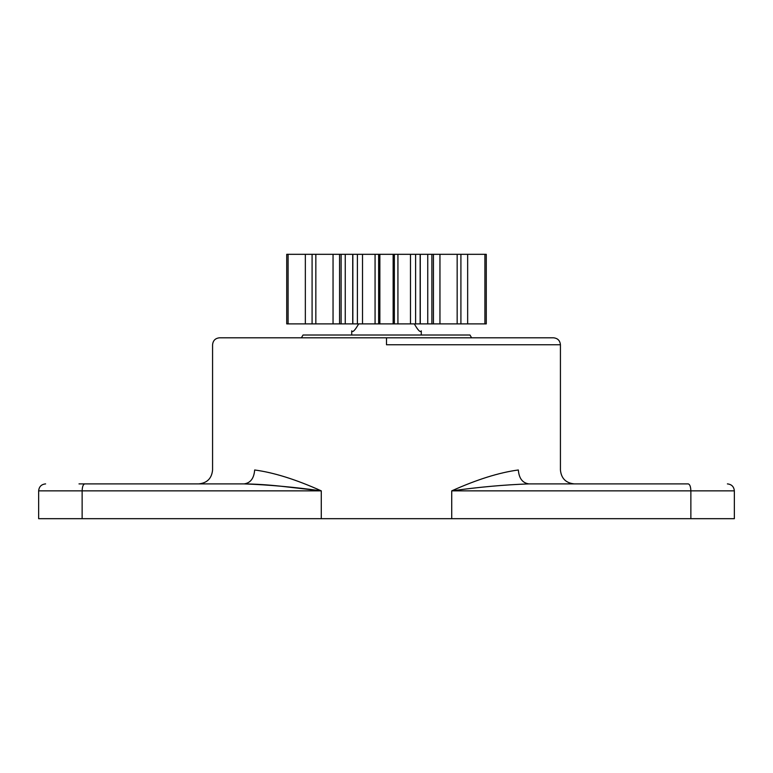 <?xml version="1.0" encoding="UTF-8"?>
<svg xmlns="http://www.w3.org/2000/svg" width="773" height="773" viewBox="0 0 773 773"><rect width="100%" height="100%" fill="white"/><g stroke="black" fill="none" stroke-linecap="round" stroke-linejoin="round"><path stroke-width="1.16" d="M321.278 518.683L321.278 490.855C296.001 479.492 273.797 472.535 254.665 469.984C253.988 478.371 250.471 483.009 244.113 483.898C255.37 484.014 267.864 484.816 281.585 486.294L321.278 490.855L82.131 490.855L82.131 518.683L38.65 518.683L734.35 518.683L690.869 518.683L690.869 490.855L734.35 490.855L690.869 490.855C690.704 486.661 689.835 484.342 688.26 483.898L528.887 483.898C588.35 483.898 588.35 483.898 528.887 483.898C588.35 483.898 588.35 483.898 528.887 483.898L635.561 483.898M82.131 490.855L38.65 490.855L82.131 490.855C82.296 486.661 83.165 484.342 84.74 483.898L244.113 483.898C268.84 484.806 294.561 487.125 321.278 490.855M137.439 483.898L79.001 483.898L137.439 483.898M574.339 483.898C565.894 483.067 561.256 478.429 560.425 469.984L560.425 344.758C560 340.545 557.681 338.226 553.468 337.801L219.532 337.801L386.5 337.801L386.5 344.758L560.425 344.758L386.5 344.758M528.887 483.898C522.529 483.009 519.012 478.371 518.335 469.984C499.203 472.535 476.999 479.492 451.722 490.855C478.989 487.067 504.711 484.748 528.887 483.898M351.715 335.018L351.715 330.844C352.623 332.767 354.942 330.448 358.672 323.887M414.328 323.887C418.058 330.448 420.377 332.767 421.285 330.844L421.285 335.018M484.903 323.887L486.275 323.887L486.275 254.317L484.903 254.317L484.903 323.887L460.911 323.887L460.911 254.317L484.903 254.317M460.911 323.887L457.162 323.887L457.162 254.317L460.911 254.317M457.162 323.887L433.431 323.887L433.431 254.317L457.162 254.317M433.431 323.887L431.885 323.887L431.885 254.317L433.431 254.317M431.885 323.887L427.749 323.887L427.749 254.317L431.885 254.317M288.097 254.317L286.725 254.317L286.725 323.887L288.097 323.887L288.097 254.317L312.089 254.317L312.089 323.887L288.097 323.887M419.826 323.887L415.613 323.887L415.613 254.317L419.826 254.317M415.613 323.887L410.482 323.887L410.482 254.317L415.613 254.317M410.482 323.887L394.356 323.887L394.356 254.317L410.482 254.317M394.356 323.887L393.805 323.887L393.805 254.317L394.356 254.317M393.805 323.887L393.138 323.887L393.138 254.317L393.805 254.317M393.138 323.887L379.862 323.887L379.862 254.317L393.138 254.317M379.862 323.887L379.195 323.887L379.195 254.317L379.862 254.317M379.195 323.887L378.644 323.887L378.644 254.317L379.195 254.317M378.644 323.887L362.518 323.887L362.518 254.317L378.644 254.317M312.089 254.317L339.569 254.317L339.569 323.887L312.089 323.887M315.838 254.317L315.838 323.887M339.569 254.317L341.115 254.317L341.115 323.887L339.569 323.887M362.518 323.887L357.387 323.887L357.387 254.317L362.518 254.317M353.174 254.317L357.387 254.317M357.387 323.887L353.174 323.887M341.115 254.317L345.251 254.317L345.251 323.887L341.115 323.887M345.251 254.317L352.73 254.317L352.73 323.887L345.251 323.887M427.749 323.887L420.27 323.887L420.27 254.317L427.749 254.317M301.412 337.801L303.016 335.018L469.984 335.018L471.588 337.801M451.722 518.683L451.722 490.855L690.869 490.855M518.335 469.984C573.402 469.984 573.402 469.984 518.335 469.984M254.665 469.984C199.598 469.984 199.598 469.984 254.665 469.984M467.655 323.887L467.655 254.317M439.953 323.887L439.953 254.317M420.154 323.887L420.154 254.317M305.345 254.317L305.345 323.887M397.931 323.887L397.931 254.317M375.069 323.887L375.069 254.317M333.047 254.317L333.047 323.887M352.846 323.887L352.846 254.317M734.35 518.683L734.35 490.855C733.925 486.642 731.606 484.323 727.393 483.898M45.607 483.898C41.394 484.323 39.075 486.642 38.65 490.855L38.65 518.683M198.661 483.898C207.106 483.067 211.744 478.429 212.575 469.984L212.575 344.758C213 340.545 215.319 338.226 219.532 337.801"/></g></svg>
